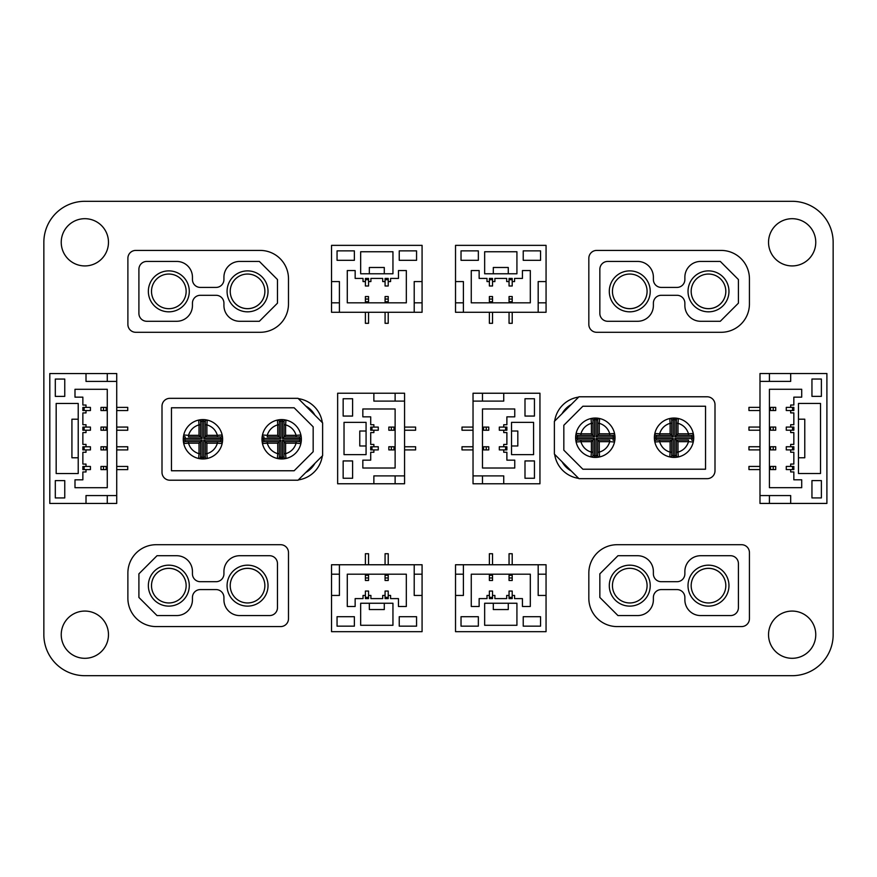 <?xml version="1.0" encoding="UTF-8"?>
<svg xmlns="http://www.w3.org/2000/svg" width="877" height="877" viewBox="0 0 877 877"><rect width="100%" height="100%" fill="white"/><g stroke="black" fill="none" stroke-linecap="round" stroke-linejoin="round"><path stroke-width="1.32" d="M43.85 634.082L43.85 242.304A41.022 41.022 0 0 1 85.288 201.304L792.633 201.304A41.033 41.033 0 0 1 833.15 241.899L833.15 635.288A41.033 41.033 0 0 1 792.655 675.696L84.85 675.696A41.022 41.022 0 0 1 43.85 634.082M108.474 634.696A23.613 23.613 0 0 0 73.043 614.24A23.613 23.613 0 0 0 73.043 655.141A23.613 23.613 0 0 0 108.474 634.696M108.474 242.304A23.613 23.613 0 0 0 73.043 221.859A23.613 23.613 0 0 0 73.043 262.76A23.613 23.613 0 0 0 108.474 242.304M815.763 634.696A23.613 23.613 0 0 0 780.344 614.24A23.613 23.613 0 0 0 780.344 655.141A23.613 23.613 0 0 0 815.763 634.696M815.763 242.304A23.613 23.613 0 0 0 780.344 221.859A23.613 23.613 0 0 0 780.344 262.76A23.613 23.613 0 0 0 815.763 242.304M473.032 475.893L473.032 393.236L539.947 393.236L539.947 483.775L473.032 483.775L473.032 475.893L503.738 475.893L503.738 483.775M482.482 393.236L482.482 401.107M503.738 393.236L503.738 401.107L473.032 401.107M511.532 422.363L533.578 422.363L533.578 454.637L511.532 454.637L511.532 422.363M482.482 468.022L514.755 468.022L514.755 460.151L506.884 460.151L506.884 452.28L503.738 452.28L503.738 449.912L506.884 449.912L506.884 446.766L503.738 446.766L503.738 444.409L506.884 444.409L506.884 432.591L503.738 432.591L503.738 430.234L506.884 430.234L506.884 427.088L503.738 427.088L503.738 424.72L506.884 424.72L506.884 416.849L514.755 416.849L514.755 408.978L482.482 408.978L482.482 468.022M524.994 460.94L534.444 460.94L534.444 478.261L524.994 478.261L524.994 460.94M524.994 398.739L534.444 398.739L534.444 416.06L524.994 416.06L524.994 398.739M462.004 427.088L473.032 427.088L473.032 430.234L462.004 430.234L462.004 427.088M462.004 446.766L473.032 446.766L473.032 449.912L462.004 449.912L462.004 446.766M482.482 475.893L482.482 483.775M511.532 445.976L517.825 445.976L517.825 431.024L511.532 431.024M503.738 446.766L499.32 446.766L499.32 449.912L503.738 449.912M505.623 446.766L505.623 449.912M503.738 430.234L499.32 430.234L499.32 427.088L503.738 427.088M505.623 427.088L505.623 430.234M483.578 427.088L488.774 427.088L488.774 430.234L483.578 430.234L483.578 427.088M486.253 446.766L483.578 446.766L483.578 449.912L488.774 449.912L488.774 446.766L486.253 446.766L486.253 449.912M486.253 427.088L486.253 430.234M404.571 401.107L404.571 483.764L337.645 483.764L337.645 393.225L404.571 393.225L404.571 401.107L373.865 401.107L373.865 393.225M395.121 483.764L395.121 475.893M373.865 483.764L373.865 475.893L404.571 475.893M366.071 454.637L344.025 454.637L344.025 422.363L366.071 422.363L366.071 454.637M395.121 408.978L362.837 408.978L362.837 416.849L370.708 416.849L370.708 424.72L373.865 424.72L373.865 427.088L370.708 427.088L370.708 430.234L373.865 430.234L373.865 432.591L370.708 432.591L370.708 444.409L373.865 444.409L373.865 446.766L370.708 446.766L370.708 449.912L373.865 449.912L373.865 452.28L370.708 452.28L370.708 460.151L362.837 460.151L362.837 468.022L395.121 468.022L395.121 408.978M352.609 416.06L343.159 416.06L343.159 398.739L352.609 398.739L352.609 416.06M352.609 478.261L343.159 478.261L343.159 460.94L352.609 460.94L352.609 478.261M415.599 449.912L404.571 449.912L404.571 446.766L415.599 446.766L415.599 449.912M415.599 430.234L404.571 430.234L404.571 427.088L415.599 427.088L415.599 430.234M395.121 401.107L395.121 393.225M366.071 431.024L359.767 431.024L359.767 445.976L366.071 445.976M373.865 430.234L378.272 430.234L378.272 427.088L373.865 427.088M371.98 430.234L371.98 427.088M373.865 446.766L378.272 446.766L378.272 449.912L373.865 449.912M371.98 449.912L371.98 446.766M394.025 449.912L388.829 449.912L388.829 446.766L394.025 446.766L394.025 449.912M391.35 430.234L394.025 430.234L394.025 427.088L388.829 427.088L388.829 430.234L391.35 430.234L391.35 427.088M391.35 449.912L391.35 446.766M538.182 312.278L455.525 312.278L455.525 245.363L546.064 245.363L546.064 312.278L538.182 312.278L538.182 281.572L546.064 281.572M455.525 302.828L463.396 302.828M455.525 281.572L463.396 281.572L463.396 312.278M484.652 273.777L484.652 251.743L516.926 251.743L516.926 273.777L484.652 273.777M530.311 302.828L530.311 270.555L522.44 270.555L522.44 278.426L514.569 278.426L514.569 281.572L512.212 281.572L512.212 278.426L509.055 278.426L509.055 281.572L506.698 281.572L506.698 278.426L494.891 278.426L494.891 281.572L492.523 281.572L492.523 278.426L489.377 278.426L489.377 281.572L487.009 281.572L487.009 278.426L479.138 278.426L479.138 270.555L471.267 270.555L471.267 302.828L530.311 302.828M523.229 260.316L523.229 250.877L540.55 250.877L540.55 260.316L523.229 260.316M461.028 260.316L461.028 250.877L478.349 250.877L478.349 260.316L461.028 260.316M489.377 323.306L489.377 312.278L492.523 312.278L492.523 323.306L489.377 323.306M509.055 323.306L509.055 312.278L512.212 312.278L512.212 323.306L509.055 323.306M538.182 302.828L546.064 302.828M508.265 273.777L508.265 267.485L493.312 267.485L493.312 273.777M509.055 281.572L509.055 285.99L512.212 285.99L512.212 281.572M509.055 279.697L512.212 279.697M492.523 281.572L492.523 285.99L489.377 285.99L489.377 281.572M489.377 279.697L492.523 279.697M489.377 301.743L489.377 296.547L492.523 296.547L492.523 301.743L489.377 301.743M509.055 299.057L509.055 301.743L512.212 301.743L512.212 296.547L509.055 296.547L509.055 299.057L512.212 299.057M489.377 299.057L492.523 299.057M414.207 312.278L331.539 312.278L331.539 245.363L422.078 245.363L422.078 312.278L414.207 312.278L414.207 281.572L422.078 281.572M331.539 302.828L339.41 302.828M331.539 281.572L339.41 281.572L339.41 312.278M360.666 273.777L360.666 251.743L392.951 251.743L392.951 273.777L360.666 273.777M406.336 302.828L406.336 270.555L398.465 270.555L398.465 278.426L390.583 278.426L390.583 281.572L388.226 281.572L388.226 278.426L385.08 278.426L385.08 281.572L382.712 281.572L382.712 278.426L370.905 278.426L370.905 281.572L368.548 281.572L368.548 278.426L365.391 278.426L365.391 281.572L363.034 281.572L363.034 278.426L355.163 278.426L355.163 270.555L347.281 270.555L347.281 302.828L406.336 302.828M399.243 260.316L399.243 250.877L416.564 250.877L416.564 260.316L399.243 260.316M337.053 260.316L337.053 250.877L354.374 250.877L354.374 260.316L337.053 260.316M365.391 323.306L365.391 312.278L368.548 312.278L368.548 323.306L365.391 323.306M385.08 323.306L385.08 312.278L388.226 312.278L388.226 323.306L385.08 323.306M414.207 302.828L422.078 302.828M384.29 273.777L384.29 267.485L369.327 267.485L369.327 273.777M385.08 281.572L385.08 285.99L388.226 285.99L388.226 281.572M385.08 279.697L388.226 279.697M368.548 281.572L368.548 285.99L365.391 285.99L365.391 281.572M365.391 279.697L368.548 279.697M365.391 301.743L365.391 296.547L368.548 296.547L368.548 301.743L365.391 301.743M385.08 299.057L385.08 301.743L388.226 301.743L388.226 296.547L385.08 296.547L385.08 299.057L388.226 299.057M365.391 299.057L368.548 299.057M463.396 564.755L546.053 564.755L546.053 631.67L455.525 631.67L455.525 564.755L463.396 564.755L463.396 595.45L455.525 595.45M546.053 574.194L538.182 574.194M546.053 595.45L538.182 595.45L538.182 564.755M516.926 603.244L516.926 625.29L484.652 625.29L484.652 603.244L516.926 603.244M471.267 574.194L471.267 606.478L479.138 606.478L479.138 598.607L487.009 598.607L487.009 595.45L489.377 595.45L489.377 598.607L492.523 598.607L492.523 595.45L494.88 595.45L494.88 598.607L506.698 598.607L506.698 595.45L509.055 595.45L509.055 598.607L512.201 598.607L512.201 595.45L514.569 595.45L514.569 598.607L522.44 598.607L522.44 606.478L530.311 606.478L530.311 574.194L471.267 574.194M478.349 616.706L478.349 626.156L461.028 626.156L461.028 616.706L478.349 616.706M540.55 616.706L540.55 626.156L523.229 626.156L523.229 616.706L540.55 616.706M512.201 553.727L512.201 564.755L509.055 564.755L509.055 553.727L512.201 553.727M492.523 553.727L492.523 564.755L489.377 564.755L489.377 553.727L492.523 553.727M463.396 574.194L455.525 574.194M493.312 603.244L493.312 609.548L508.265 609.548L508.265 603.244M492.523 595.45L492.523 591.043L489.377 591.043L489.377 595.45M492.523 597.336L489.377 597.336M509.055 595.45L509.055 591.043L512.201 591.043L512.201 595.45M512.201 597.336L509.055 597.336M512.201 575.29L512.201 580.486L509.055 580.486L509.055 575.29L512.201 575.29M492.523 577.976L492.523 575.29L489.377 575.29L489.377 580.486L492.523 580.486L492.523 577.976L489.377 577.976M512.201 577.976L509.055 577.976M339.41 564.755L422.078 564.755L422.078 631.67L331.539 631.67L331.539 564.755L339.41 564.755L339.41 595.45L331.539 595.45M422.078 574.194L414.207 574.194M422.078 595.45L414.207 595.45L414.207 564.755M392.951 603.244L392.951 625.29L360.666 625.29L360.666 603.244L392.951 603.244M347.281 574.194L347.281 606.478L355.152 606.478L355.152 598.607L363.034 598.607L363.034 595.45L365.391 595.45L365.391 598.607L368.537 598.607L368.537 595.45L370.905 595.45L370.905 598.607L382.712 598.607L382.712 595.45L385.069 595.45L385.069 598.607L388.226 598.607L388.226 595.45L390.583 595.45L390.583 598.607L398.454 598.607L398.454 606.478L406.325 606.478L406.325 574.194L347.281 574.194M354.374 616.706L354.374 626.156L337.053 626.156L337.053 616.706L354.374 616.706M416.564 616.706L416.564 626.156L399.243 626.156L399.243 616.706L416.564 616.706M388.226 553.727L388.226 564.755L385.069 564.755L385.069 553.727L388.226 553.727M368.537 553.727L368.537 564.755L365.391 564.755L365.391 553.727L368.537 553.727M339.41 574.194L331.539 574.194M369.327 603.244L369.327 609.548L384.29 609.548L384.29 603.244M368.537 595.45L368.537 591.043L365.391 591.043L365.391 595.45M368.537 597.336L365.391 597.336M385.069 595.45L385.069 591.043L388.226 591.043L388.226 595.45M388.226 597.336L385.069 597.336M388.226 575.29L388.226 580.486L385.069 580.486L385.069 575.29L388.226 575.29M368.537 577.976L368.537 575.29L365.391 575.29L365.391 580.486L368.537 580.486L368.537 577.976L365.391 577.976M388.226 577.976L385.069 577.976M759.986 495.56L759.986 373.525L826.901 373.525L826.901 503.431L759.986 503.431L759.986 495.56L790.681 495.56L790.681 503.431M769.425 373.525L769.425 381.396M790.681 373.525L790.681 381.396L759.986 381.396M798.476 403.442L820.521 403.442L820.521 473.514L798.476 473.514L798.476 403.442M769.425 487.689L801.71 487.689L801.71 479.807L793.838 479.807L793.838 471.936L790.681 471.936L790.681 469.579L793.838 469.579L793.838 466.432L790.681 466.432L790.681 464.065L793.838 464.065L793.838 452.258L790.681 452.258L790.681 449.89L793.838 449.89L793.838 446.744L790.681 446.744L790.681 444.387L793.838 444.387L793.838 432.569L790.681 432.569L790.681 430.212L793.838 430.212L793.838 427.066L790.681 427.066L790.681 424.698L793.838 424.698L793.838 412.892L790.681 412.892L790.681 410.535L793.838 410.535L793.838 407.377L790.681 407.377L790.681 405.021L793.838 405.021L793.838 397.149L801.71 397.149L801.71 389.278L769.425 389.278L769.425 487.689M811.949 480.596L821.387 480.596L821.387 497.917L811.949 497.917L811.949 480.596M811.949 379.039L821.387 379.039L821.387 396.36L811.949 396.36L811.949 379.039M748.958 407.377L759.986 407.377L759.986 410.535L748.958 410.535L748.958 407.377M748.958 427.066L759.986 427.066L759.986 430.212L748.958 430.212L748.958 427.066M748.958 446.744L759.986 446.744L759.986 449.89L748.958 449.89L748.958 446.744M748.958 466.432L759.986 466.432L759.986 469.579L748.958 469.579L748.958 466.432M769.425 495.56L769.425 503.431M798.476 457.772L804.779 457.772L804.779 419.195L798.476 419.195M790.681 466.432L786.274 466.432L786.274 469.579L790.681 469.579M792.567 466.432L792.567 469.579M790.681 410.535L786.274 410.535L786.274 407.377L790.681 407.377M792.567 407.377L792.567 410.535M790.681 446.744L786.274 446.744L786.274 449.89L790.681 449.89M792.567 446.744L792.567 449.89M790.681 430.212L786.274 430.212L786.274 427.066L790.681 427.066M792.567 427.066L792.567 430.212M773.207 466.432L770.521 466.432L770.521 469.579L775.717 469.579L775.717 466.432L773.207 466.432L773.207 469.579M773.207 446.744L770.521 446.744L770.521 449.89L775.717 449.89L775.717 446.744L773.207 446.744L773.207 449.89M773.207 427.066L770.521 427.066L770.521 430.212L775.717 430.212L775.717 427.066L773.207 427.066L773.207 430.212M770.521 407.377L775.717 407.377L775.717 410.535L770.521 410.535L770.521 407.377M773.207 407.377L773.207 410.535M116.718 381.418L116.718 503.453L49.803 503.453L49.803 373.547L116.718 373.547L116.718 381.418L86.012 381.418L86.012 373.547M107.268 503.453L107.268 495.571M86.012 503.453L86.012 495.571L116.718 495.571M78.217 473.536L56.172 473.536L56.172 403.464L78.217 403.464L78.217 473.536M107.268 389.289L74.994 389.289L74.994 397.16L82.866 397.16L82.866 405.042L86.012 405.042L86.012 407.399L82.866 407.399L82.866 410.546L86.012 410.546L86.012 412.914L82.866 412.914L82.866 424.72L86.012 424.72L86.012 427.077L82.866 427.077L82.866 430.234L86.012 430.234L86.012 432.591L82.866 432.591L82.866 444.398L86.012 444.398L86.012 446.766L82.866 446.766L82.866 449.912L86.012 449.912L86.012 452.28L82.866 452.28L82.866 464.086L86.012 464.086L86.012 466.443L82.866 466.443L82.866 469.601L86.012 469.601L86.012 471.958L82.866 471.958L82.866 479.829L74.994 479.829L74.994 487.7L107.268 487.7L107.268 389.289M64.755 396.382L55.306 396.382L55.306 379.061L64.755 379.061L64.755 396.382M64.755 497.939L55.306 497.939L55.306 480.618L64.755 480.618L64.755 497.939M116.729 469.601L116.729 466.443L127.746 466.443L127.746 469.601L116.718 469.601M116.729 449.912L116.729 446.766L127.746 446.766L127.746 449.912L116.718 449.912M116.729 430.234L116.729 427.077L127.746 427.077L127.746 430.234L116.718 430.234M116.729 410.546L116.729 407.399L127.746 407.399L127.746 410.546L116.718 410.546M107.268 381.418L107.268 373.547M78.217 419.206L71.925 419.206L71.925 457.783L78.217 457.783M86.012 410.546L90.43 410.546L90.43 407.399L86.012 407.399M84.126 410.546L84.126 407.399M86.012 466.443L90.43 466.443L90.43 469.601L86.012 469.601M84.126 469.601L84.126 466.443M86.012 430.234L90.43 430.234L90.43 427.077L86.012 427.077M84.126 430.234L84.126 427.077M86.012 446.766L90.43 446.766L90.43 449.912L86.012 449.912M84.126 449.912L84.126 446.766M103.497 410.546L106.172 410.546L106.172 407.399L100.976 407.399L100.976 410.546L103.497 410.546L103.497 407.399M103.497 430.234L106.172 430.234L106.172 427.077L100.976 427.077L100.976 430.234L103.497 430.234L103.497 427.077M103.497 449.912L106.172 449.912L106.172 446.766L100.976 446.766L100.976 449.912L103.497 449.912L103.497 446.766M106.172 469.601L100.976 469.601L100.976 466.443L106.172 466.443L106.172 469.601M103.497 469.601L103.497 466.443M691.821 446.207A19.678 19.678 -0 0 0 693.268 442.008L688.489 441.668C686.823 447.007 683.326 450.504 677.987 452.159L678.338 456.939A19.678 19.678 -0 0 0 693.268 442.008A19.678 19.678 180 0 1 678.338 456.939L674.906 457.388A19.678 19.678 180 0 1 673.196 457.388A19.678 19.678 -0 0 0 677.526 457.103M678.217 418.493A19.678 19.678 -0 0 0 678.195 418.482A19.678 19.678 -0 0 0 674.906 418.066L674.841 419.634L676.419 420.05A1.579 1.579 180 0 1 678.338 418.515A19.678 19.678 180 0 1 693.268 433.446A19.678 19.678 -0 0 0 693.268 433.446L693.718 436.878A19.678 19.678 180 0 1 693.718 438.588A19.678 19.678 -0 0 1 693.444 441.087A19.678 19.678 -0 0 0 693.718 438.675M693.707 436.746A19.678 19.678 -0 0 0 693.674 436.143M693.652 435.902A19.678 19.678 -0 0 0 693.444 434.323M613.089 446.207A19.678 19.678 -0 0 0 614.536 442.008L609.756 441.668C608.101 447.007 604.604 450.504 599.265 452.159L599.594 456.939A19.678 19.678 -0 0 0 614.536 442.008A19.678 19.678 180 0 1 599.605 456.939L596.185 457.388A19.678 19.678 180 0 1 594.474 457.388A19.678 19.678 -0 0 0 598.794 457.103M599.495 418.493A19.678 19.678 -0 0 0 599.462 418.482A19.678 19.678 -0 0 0 596.185 418.066L596.108 419.634L597.686 420.05A1.579 1.579 180 0 1 599.605 418.515A19.678 19.678 180 0 1 614.536 433.446A19.678 19.678 -0 0 0 614.536 433.446L614.985 436.878A19.678 19.678 180 0 1 614.985 438.588A19.678 19.678 -0 0 1 614.722 441.087A19.678 19.678 -0 0 0 614.985 438.675M614.985 436.746A19.678 19.678 -0 0 0 614.941 436.143M614.92 435.902A19.678 19.678 -0 0 0 614.711 434.323M582.712 478.667A28.338 28.338 -0 0 0 582.734 478.667L707.125 478.667L578.952 478.667L554.385 454.1L554.385 421.355L578.952 396.788L707.114 396.788A7.871 7.871 180 0 1 714.996 404.659L714.996 470.796A7.871 7.871 180 0 1 707.125 478.667A7.871 7.871 -0 0 0 714.996 470.796L714.996 446.7M705.547 469.217L705.547 406.237L582.865 406.237L563.834 425.268L582.865 406.237L705.547 406.237L705.547 469.217L582.865 469.217L563.834 450.186L563.834 425.268L563.834 450.186M562.091 461.806L571.245 470.971A23.613 23.613 180 0 1 562.091 461.806A23.613 23.613 180 0 0 571.245 470.971M562.091 413.648A23.613 23.613 180 0 1 571.245 404.494M714.996 428.754L714.996 404.659M578.656 397.084A28.338 28.338 -0 0 0 554.681 421.059M554.681 454.396A28.338 28.338 -0 0 0 578.656 478.371M609.493 478.667L619.995 478.667M631.802 478.667L622.089 478.667M642.304 478.667L635.211 478.667M651.479 478.667L645.713 478.667M661.982 478.667L656.204 478.667M654.746 441.548A19.678 19.678 -0 0 0 669.776 456.939A19.678 19.678 180 0 1 654.845 442.008L654.395 438.588A19.678 19.678 180 0 1 654.395 436.878L654.845 433.446A19.678 19.678 -0 0 0 654.845 433.457L654.845 433.446A19.678 19.678 180 0 1 669.776 418.515L673.196 418.066A19.678 19.678 -0 0 0 669.875 418.493A19.678 19.678 -0 0 1 670.434 418.384M654.659 434.389A19.678 19.678 -0 0 0 654.395 436.779A19.678 19.678 -0 0 1 654.659 434.389M654.395 438.708A19.678 19.678 -0 0 0 654.439 439.322M654.461 439.552A19.678 19.678 -0 0 0 654.67 441.142M670.686 457.125A19.678 19.678 -0 0 0 673.108 457.388M576.014 441.548A19.678 19.678 -0 0 0 591.043 456.939A19.678 19.678 180 0 1 576.112 442.008L575.663 438.588A19.678 19.678 180 0 1 575.663 436.878L576.112 433.446A19.678 19.678 -0 0 0 576.112 433.457L576.112 433.446A19.678 19.678 180 0 1 591.043 418.515L594.474 418.066A19.678 19.678 -0 0 0 591.142 418.493A19.678 19.678 -0 0 1 591.701 418.384M575.926 434.389A19.678 19.678 -0 0 0 575.663 436.779A19.678 19.678 -0 0 1 575.926 434.389M575.663 438.708A19.678 19.678 -0 0 0 575.707 439.322M575.729 439.552A19.678 19.678 -0 0 0 575.937 441.142M591.964 457.125A19.678 19.678 -0 0 0 594.376 457.388M617.112 478.667L612.387 478.667M654.615 440.824L654.395 438.588L655.963 438.511L655.963 436.943L654.395 436.878L654.845 433.446L659.625 433.797C661.28 428.458 664.777 424.961 670.116 423.295L669.776 418.515A1.579 1.579 180 0 1 671.694 420.05L673.262 419.634L673.262 436.943L655.963 436.943L656.38 435.365A1.579 1.579 180 0 1 654.845 433.446A1.579 1.579 -179.8 0 0 656.38 435.365L671.694 435.365L673.262 436.943M693.389 434.082A19.678 19.678 -0 0 1 693.718 436.878L692.139 436.943L691.723 440.09A1.579 1.579 180 0 1 693.268 442.008L693.268 442.008A1.579 1.579 -0 0 0 693.005 440.736M672.133 418.143A19.678 19.678 -0 0 0 671.552 418.208M678.338 456.939A1.579 1.579 -179.1 0 1 677.987 456.983A1.579 1.579 180 0 0 678.338 456.939L674.906 457.388L674.841 455.821L673.262 455.821L673.196 457.388L669.776 456.939L670.116 452.159C664.777 450.504 661.28 447.007 659.625 441.668L654.834 441.997A1.579 1.579 -179.8 0 1 655.108 440.736A1.579 1.579 -179.8 0 0 654.845 442.008A1.579 1.579 180 0 1 656.38 440.09L655.963 438.511L673.262 438.511L671.694 440.09L656.38 440.09L671.694 440.09L671.694 452.159L670.116 452.159L670.116 441.668L671.694 440.09M673.196 457.388L669.776 456.939A1.579 1.579 -0 0 0 671.694 455.404A1.579 1.579 180 0 1 669.776 456.939M654.626 440.868L654.834 441.997M678.338 418.515L673.196 418.066A19.678 19.678 180 0 1 674.906 418.066L678.338 418.515L677.987 423.295C683.326 424.961 686.823 428.458 688.489 433.797L693.268 433.468A1.579 1.579 179.8 0 1 691.723 435.365L692.139 436.943L674.841 436.943L674.841 419.634L673.262 419.634L673.196 418.066L670.916 418.296M677.351 418.329A19.678 19.678 -0 0 0 675.038 418.077M676.419 420.05L676.419 435.365L691.723 435.365A1.579 1.579 180 0 0 693.268 433.446L693.718 436.878M693.718 438.588L693.268 442.008L693.718 438.588L674.841 438.511L676.419 440.09L676.419 455.404L674.841 455.821L674.841 438.511M673.262 438.511L673.262 455.821L671.694 455.404L671.694 452.159M677.987 456.983A1.579 1.579 180 0 1 676.419 455.404A1.579 1.579 -179.1 0 0 677.987 456.983A1.579 1.579 -179.1 0 1 676.419 455.404M676.441 419.776L673.821 419.623M676.419 423.295L677.987 423.295L677.987 433.797L674.841 436.943M677.987 441.668L676.419 440.09L688.489 440.09L688.489 441.668L677.987 441.668L677.987 452.159L676.419 452.159M654.845 433.446A1.579 1.579 -179.8 0 0 656.38 435.365L671.694 435.365L671.694 420.05M670.116 433.797L659.625 433.797L659.625 435.365L671.694 435.365L670.116 433.797L670.116 423.295L671.694 423.295M677.987 433.797L688.489 433.797L688.489 435.365L676.419 435.365L691.723 435.365A1.579 1.579 179.8 0 0 693.268 433.446M575.893 440.824L575.663 438.588L577.23 438.511L577.23 436.943L575.663 436.878L576.112 433.446L580.892 433.797C582.547 428.458 586.055 424.961 591.394 423.295L591.054 418.515A1.579 1.579 180 0 1 592.962 420.05L594.54 419.634L594.54 436.943L577.23 436.943L577.647 435.365A1.579 1.579 180 0 1 576.112 433.446A1.579 1.579 -179.8 0 0 577.647 435.365L592.962 435.365L594.54 436.943M614.667 434.082A19.678 19.678 -0 0 1 614.985 436.878L613.418 436.943L613.001 440.09A1.579 1.579 180 0 1 614.536 442.008L614.536 442.008A1.579 1.579 -0 0 0 614.273 440.736M593.4 418.143A19.678 19.678 -0 0 0 592.819 418.208M598.607 457.136L599.594 456.939A1.579 1.579 -179.1 0 1 599.265 456.983A1.579 1.579 180 0 0 599.605 456.939L596.185 457.388L596.108 455.821L594.54 455.821L594.474 457.388L591.043 456.939L591.394 452.159C586.055 450.504 582.547 447.007 580.892 441.668L576.112 441.997A1.579 1.579 180 0 1 577.647 440.09L577.23 438.511L594.54 438.511L592.962 440.09L577.647 440.09L592.962 440.09L592.962 452.159L591.394 452.159L591.394 441.668L592.962 440.09M575.893 440.868L576.112 441.997M599.594 418.515L594.474 418.066A19.678 19.678 180 0 1 596.185 418.066L599.605 418.515L599.265 423.295C604.604 424.961 608.101 428.458 609.756 433.797L614.536 433.468A1.579 1.579 179.8 0 1 613.001 435.365L613.418 436.943L596.108 436.943L596.108 419.634L594.54 419.634L594.474 418.066L592.194 418.296M598.618 418.329A19.678 19.678 -0 0 0 596.316 418.077M597.686 420.05L597.686 435.365L613.001 435.365A1.579 1.579 180 0 0 614.536 433.446L614.985 436.878M614.985 438.588L614.536 442.008L614.985 438.588L596.108 438.511L597.686 440.09L597.686 455.404L596.108 455.821L596.108 438.511M594.54 438.511L594.54 455.821L592.962 455.404A1.579 1.579 180 0 1 591.043 456.939A1.579 1.579 -0 0 0 592.962 455.404L592.962 452.159M599.265 456.983A1.579 1.579 180 0 1 597.686 455.404A1.579 1.579 -179.1 0 0 599.265 456.983A1.579 1.579 -179.1 0 1 597.686 455.404M597.708 419.776L595.099 419.623M597.686 435.365L609.756 435.365L597.686 435.365L599.265 433.797L599.265 423.295L597.686 423.295L597.686 435.365L596.108 436.943M599.265 441.668L597.686 440.09L609.756 440.09L609.756 441.668L599.265 441.668L599.265 452.159L597.686 452.159M576.112 433.446A1.579 1.579 -179.8 0 0 577.647 435.365L592.962 435.365L592.962 420.05M591.394 433.797L580.892 433.797L580.892 435.365L592.962 435.365L591.394 433.797L591.394 423.295L592.962 423.295M185.179 430.793A19.678 19.678 180 0 0 183.731 434.992L188.511 435.332C190.177 429.993 193.674 426.496 199.013 424.841L198.662 420.061A19.678 19.678 180 0 0 183.731 434.992A19.678 19.678 -0 0 1 198.662 420.061L202.094 419.612A19.678 19.678 -0 0 1 203.804 419.612A19.678 19.678 180 0 0 199.474 419.897M198.783 458.507A19.678 19.678 180 0 0 198.805 458.518A19.678 19.678 180 0 0 202.094 458.934L202.159 457.366L200.581 456.95A1.579 1.579 -0 0 1 198.662 458.485A19.678 19.678 -0 0 1 183.731 443.554L183.282 440.122A19.678 19.678 -0 0 1 183.282 438.412A19.678 19.678 180 0 1 183.556 435.913A19.678 19.678 180 0 0 183.282 438.325M183.293 440.254A19.678 19.678 180 0 0 183.326 440.857M183.348 441.098A19.678 19.678 180 0 0 183.556 442.677M263.911 430.793A19.678 19.678 180 0 0 262.464 434.992L267.244 435.332C268.899 429.993 272.396 426.496 277.735 424.841L277.406 420.061A19.678 19.678 180 0 0 262.464 434.992A19.678 19.678 -0 0 1 277.395 420.061L280.815 419.612A19.678 19.678 -0 0 1 282.526 419.612A19.678 19.678 180 0 0 278.206 419.897M277.505 458.507A19.678 19.678 180 0 0 277.538 458.518A19.678 19.678 180 0 0 280.815 458.934L280.892 457.366L279.314 456.95A1.579 1.579 -0 0 1 277.395 458.485A19.678 19.678 -0 0 1 262.464 443.554A19.678 19.678 180 0 0 262.464 443.554L262.015 440.122A19.678 19.678 -0 0 1 262.015 438.412A19.678 19.678 180 0 1 262.278 435.913A19.678 19.678 180 0 0 262.015 438.325M262.015 440.254A19.678 19.678 180 0 0 262.059 440.857M262.08 441.098A19.678 19.678 180 0 0 262.289 442.677M294.288 398.333A28.338 28.338 180 0 0 294.266 398.333L169.886 398.333L298.048 398.333L322.615 422.9L322.615 455.645L298.048 480.212L169.886 480.212A7.871 7.871 -0 0 1 162.004 472.341L162.004 406.204A7.871 7.871 -0 0 1 169.886 398.333A7.871 7.871 180 0 0 162.004 406.204M171.453 407.783L171.453 470.763L294.135 470.763L313.166 451.732L294.135 470.763L171.453 470.763L171.453 407.783L294.135 407.783L313.166 426.814L313.166 451.732L313.166 426.814M314.909 415.194L305.755 406.029A23.613 23.613 -0 0 1 314.909 415.194A23.613 23.613 -0 0 0 305.755 406.029M314.909 463.352A23.613 23.613 -0 0 1 305.755 472.506M298.344 479.916A28.338 28.338 180 0 0 322.319 455.941M322.319 422.604A28.338 28.338 180 0 0 298.344 398.629M267.507 398.333L257.005 398.333M245.198 398.333L254.911 398.333M234.696 398.333L241.789 398.333M225.521 398.333L231.287 398.333M215.018 398.333L220.796 398.333M222.254 435.452A19.678 19.678 180 0 0 207.224 420.061A19.678 19.678 -0 0 1 222.155 434.992L222.605 438.412A19.678 19.678 -0 0 1 222.605 440.122L222.155 443.554A19.678 19.678 -0 0 1 207.224 458.485L203.804 458.934A19.678 19.678 180 0 0 207.125 458.507A19.678 19.678 180 0 1 206.566 458.616M222.341 442.611A19.678 19.678 180 0 0 222.605 440.221A19.678 19.678 180 0 1 222.341 442.611M222.605 438.292A19.678 19.678 180 0 0 222.561 437.678M222.539 437.448A19.678 19.678 180 0 0 222.33 435.858M206.314 419.875A19.678 19.678 180 0 0 203.892 419.612M300.986 435.452A19.678 19.678 180 0 0 285.957 420.061A19.678 19.678 -0 0 1 300.888 434.992L301.337 438.412A19.678 19.678 -0 0 1 301.337 440.122L300.888 443.554A19.678 19.678 180 0 0 300.888 443.543L300.888 443.554A19.678 19.678 -0 0 1 285.957 458.485L282.526 458.934A19.678 19.678 180 0 0 285.858 458.507A19.678 19.678 180 0 1 285.299 458.616M301.074 442.611A19.678 19.678 180 0 0 301.337 440.221A19.678 19.678 180 0 1 301.074 442.611M301.337 438.292A19.678 19.678 180 0 0 301.293 437.678M301.271 437.448A19.678 19.678 180 0 0 301.063 435.858M285.036 419.875A19.678 19.678 180 0 0 282.624 419.612M259.888 398.333L264.613 398.333M222.385 436.176L222.605 438.412L221.037 438.489L221.037 440.057L222.605 440.122L222.155 443.554L217.375 443.203C215.72 448.542 212.223 452.039 206.884 453.705L207.224 458.485A1.579 1.579 -0 0 1 205.306 456.95L203.738 457.366L203.738 440.057L221.037 440.057L220.62 441.635A1.579 1.579 -0 0 1 222.155 443.554A1.579 1.579 0.2 0 0 220.62 441.635L205.306 441.635L203.738 440.057M183.611 442.918A19.678 19.678 180 0 1 183.282 440.122L184.861 440.057L185.277 436.91A1.579 1.579 -0 0 1 183.731 434.992L183.731 434.992A1.579 1.579 180 0 0 183.995 436.264M204.867 458.857A19.678 19.678 180 0 0 205.448 458.792M198.662 420.061A1.579 1.579 0.9 0 1 199.013 420.017A1.579 1.579 -0 0 0 198.662 420.061L202.094 419.612L202.159 421.179L203.738 421.179L203.804 419.612L207.224 420.061L206.884 424.841C212.223 426.496 215.72 429.993 217.375 435.332L222.166 435.003A1.579 1.579 -0 0 1 220.62 436.91L221.037 438.489L203.738 438.489L205.306 436.91L220.62 436.91L205.306 436.91L205.306 424.841L206.884 424.841L206.884 435.332L205.306 436.91M203.804 419.612L207.224 420.061A1.579 1.579 180 0 0 205.306 421.596A1.579 1.579 -0 0 1 207.224 420.061M222.374 436.132L222.166 435.003M198.662 458.485L203.804 458.934A19.678 19.678 -0 0 1 202.094 458.934L198.662 458.485L199.013 453.705C193.674 452.039 190.177 448.542 188.511 443.203L183.731 443.532A1.579 1.579 -0.2 0 1 185.277 441.635L184.861 440.057L202.159 440.057L202.159 457.366L203.738 457.366L203.804 458.934L206.084 458.704M199.649 458.671A19.678 19.678 180 0 0 201.962 458.923M200.581 456.95L200.581 441.635L185.277 441.635A1.579 1.579 -0 0 0 183.731 443.554L183.282 440.122M183.282 438.412L183.731 434.992L183.282 438.412L202.159 438.489L200.581 436.91L200.581 421.596L202.159 421.179L202.159 438.489M203.738 438.489L203.738 421.179L205.306 421.596L205.306 424.841M199.013 420.017A1.579 1.579 -0 0 1 200.581 421.596A1.579 1.579 0.9 0 0 199.013 420.017A1.579 1.579 0.9 0 1 200.581 421.596M200.559 457.224L203.179 457.377M222.155 443.554A1.579 1.579 0.2 0 0 220.62 441.635L205.306 441.635L205.306 456.95L205.306 441.635L206.884 443.203L206.884 453.705L205.306 453.705M200.581 453.705L199.013 453.705L199.013 443.203L202.159 440.057M199.013 435.332L200.581 436.91L188.511 436.91L188.511 435.332L199.013 435.332L199.013 424.841L200.581 424.841M199.013 443.203L188.511 443.203L188.511 441.635L200.581 441.635L185.277 441.635A1.579 1.579 -0.2 0 0 183.731 443.554M301.107 436.176L301.337 438.412L299.77 438.489L299.77 440.057L301.337 440.122L300.888 443.554L296.108 443.203C294.453 448.542 290.945 452.039 285.606 453.705L285.946 458.485A1.579 1.579 -0 0 1 284.038 456.95L282.46 457.366L282.46 440.057L299.77 440.057L299.353 441.635A1.579 1.579 -0 0 1 300.888 443.554A1.579 1.579 0.2 0 0 299.353 441.635L284.038 441.635L282.46 440.057M262.333 442.918A19.678 19.678 180 0 1 262.015 440.122L263.582 440.057L263.999 436.91A1.579 1.579 -0 0 1 262.464 434.992L262.464 434.992A1.579 1.579 180 0 0 262.727 436.264M283.6 458.857A19.678 19.678 180 0 0 284.181 458.792M278.393 419.864L277.406 420.061A1.579 1.579 0.9 0 1 277.735 420.017A1.579 1.579 -0 0 0 277.395 420.061L280.815 419.612L280.892 421.179L282.46 421.179L282.526 419.612L285.957 420.061L285.606 424.841C290.945 426.496 294.453 429.993 296.108 435.332L300.888 435.003A1.579 1.579 -0 0 1 299.353 436.91L299.77 438.489L282.46 438.489L284.038 436.91L299.353 436.91L284.038 436.91L284.038 424.841L285.606 424.841L285.606 435.332L284.038 436.91M301.107 436.132L300.888 435.003M277.406 458.485L282.526 458.934A19.678 19.678 -0 0 1 280.815 458.934L277.395 458.485L277.735 453.705C272.396 452.039 268.899 448.542 267.244 443.203L262.464 443.532A1.579 1.579 -0.2 0 1 263.999 441.635L263.582 440.057L280.892 440.057L280.892 457.366L282.46 457.366L282.526 458.934L284.806 458.704M278.382 458.671A19.678 19.678 180 0 0 280.684 458.923M279.314 456.95L279.314 441.635L263.999 441.635A1.579 1.579 -0 0 0 262.464 443.554L262.015 440.122M262.015 438.412L262.464 434.992L262.015 438.412L280.892 438.489L279.314 436.91L279.314 421.596L280.892 421.179L280.892 438.489M282.46 438.489L282.46 421.179L284.038 421.596A1.579 1.579 -0 0 1 285.957 420.061A1.579 1.579 180 0 0 284.038 421.596L284.038 424.841M277.735 420.017A1.579 1.579 -0 0 1 279.314 421.596A1.579 1.579 0.9 0 0 277.735 420.017A1.579 1.579 0.9 0 1 279.314 421.596M279.292 457.224L281.901 457.377M300.888 443.554A1.579 1.579 0.2 0 0 299.353 441.635L284.038 441.635L284.038 456.95L284.038 441.635L285.606 443.203L285.606 453.705L284.038 453.705M279.314 453.705L277.735 453.705L277.735 443.203L280.892 440.057M277.735 435.332L279.314 436.91L267.244 436.91L267.244 435.332L277.735 435.332L277.735 424.841L279.314 424.841M277.735 443.203L267.244 443.203L267.244 441.635L279.314 441.635L263.999 441.635A1.579 1.579 -0.2 0 0 262.464 443.554M264.339 581.396A17.321 17.321 -0 0 0 230.223 585.639A17.321 17.321 -0 0 0 247.544 602.959A17.321 17.321 -0 0 0 264.865 585.639A17.321 17.321 -0 0 0 230.761 581.396M152.028 581.396A17.321 17.321 180 0 1 186.143 585.639A17.321 17.321 180 0 1 168.822 602.959A17.321 17.321 180 0 1 151.502 585.639A17.321 17.321 180 0 1 185.606 581.396M247.544 606.117A20.467 20.467 -0 0 0 268.022 585.639A20.467 20.467 -0 0 0 247.544 565.172A20.467 20.467 -0 0 0 227.077 585.639A20.467 20.467 -0 0 0 247.544 606.117A20.467 20.467 -0 0 0 268.022 585.639A20.467 20.467 -0 0 0 247.544 565.172M168.822 606.117A20.467 20.467 -0 0 0 189.289 585.639A20.467 20.467 -0 0 0 168.822 565.172A20.467 20.467 -0 0 0 148.356 585.639A20.467 20.467 -0 0 0 168.822 606.117A20.467 20.467 -0 0 0 189.289 585.639A20.467 20.467 -0 0 0 168.822 565.172M288.489 552.576L288.489 618.713L288.489 552.576A7.871 7.871 -0 0 0 280.618 544.705L156.227 544.705A28.338 28.338 -0 0 0 127.878 573.043L127.878 598.246A28.338 28.338 -0 0 0 156.227 626.584L280.618 626.584A7.871 7.871 -0 0 0 288.489 618.713A7.871 7.871 -0 0 1 280.618 626.584L156.227 626.584A28.338 28.338 -0 0 1 127.878 598.246L127.878 573.043M138.906 597.456L157.016 615.566L176.694 615.566A15.742 15.742 -0 0 0 192.436 599.813L192.436 597.456A7.871 7.871 180 0 1 200.307 589.585A7.871 7.871 -0 0 0 192.436 597.456L192.436 599.813A15.742 15.742 180 0 1 176.694 615.566L157.016 615.566L138.906 597.456L138.906 573.832L157.016 555.722L176.694 555.722A15.742 15.742 -0 0 1 192.436 571.475L192.436 573.832A7.871 7.871 180 0 0 200.307 581.703L216.06 581.703A7.871 7.871 180 0 0 223.931 573.832A7.871 7.871 -0 0 1 223.821 575.126M277.461 563.604L277.461 607.684A7.871 7.871 180 0 1 269.59 615.566A7.871 7.871 -0 0 0 277.461 607.684L277.461 563.604A7.871 7.871 -0 0 0 269.59 555.722L239.673 555.722A15.742 15.742 -0 0 0 223.931 571.475L223.931 573.832M239.673 615.566L269.59 615.566L239.673 615.566A15.742 15.742 180 0 1 223.931 599.813A15.742 15.742 -0 0 0 239.673 615.566M223.931 597.456A7.871 7.871 -0 0 0 216.06 589.585A7.871 7.871 180 0 1 223.931 597.456L223.931 599.813M200.307 589.585L216.06 589.585L200.307 589.585M612.979 295.604A17.321 17.321 180 0 0 647.083 291.361A17.321 17.321 180 0 0 629.763 274.041A17.321 17.321 180 0 0 612.442 291.361A17.321 17.321 180 0 0 646.557 295.604M725.279 295.604A17.321 17.321 -0 0 1 691.175 291.361A17.321 17.321 -0 0 1 708.495 274.041A17.321 17.321 -0 0 1 725.816 291.361A17.321 17.321 -0 0 1 691.701 295.604M629.763 270.883A20.467 20.467 180 0 0 609.296 291.361A20.467 20.467 180 0 0 629.763 311.828A20.467 20.467 180 0 0 650.23 291.361A20.467 20.467 180 0 0 629.763 270.883A20.467 20.467 180 0 0 609.296 291.361A20.467 20.467 180 0 0 629.763 311.828M708.495 270.883A20.467 20.467 180 0 0 688.028 291.361A20.467 20.467 180 0 0 708.495 311.828A20.467 20.467 180 0 0 728.962 291.361A20.467 20.467 180 0 0 708.495 270.883A20.467 20.467 180 0 0 688.028 291.361A20.467 20.467 180 0 0 708.495 311.828M588.829 258.287L588.829 324.424A7.871 7.871 180 0 0 596.7 332.295L721.091 332.295A28.338 28.338 180 0 0 749.429 303.957L749.429 278.754A28.338 28.338 180 0 0 721.091 250.416L596.7 250.416A7.871 7.871 180 0 0 588.829 258.287A7.871 7.871 180 0 1 596.7 250.416L721.091 250.416A28.338 28.338 180 0 1 749.429 278.754M653.486 301.874A7.871 7.871 180 0 0 653.387 303.168A7.871 7.871 -0 0 1 661.258 295.297L677 295.297A7.871 7.871 -0 0 1 684.871 303.168L684.871 305.525A15.742 15.742 180 0 0 700.624 321.278L720.302 321.278L738.412 303.168L738.412 279.544L720.302 261.434L738.412 279.544M599.846 269.316A7.871 7.871 -0 0 1 607.717 261.434A7.871 7.871 180 0 0 599.846 269.316L599.846 313.396A7.871 7.871 180 0 0 607.717 321.278L637.634 321.278A15.742 15.742 180 0 0 653.387 305.525L653.387 303.168M637.634 261.434L607.717 261.434L637.634 261.434A15.742 15.742 -0 0 1 653.387 277.187A15.742 15.742 180 0 0 637.634 261.434M653.387 279.544L653.387 277.187L653.387 279.544A7.871 7.871 180 0 0 661.258 287.415A7.871 7.871 -0 0 1 653.387 279.544M684.871 279.544A7.871 7.871 -0 0 1 677 287.415L661.258 287.415L677 287.415A7.871 7.871 180 0 0 684.871 279.544L684.871 277.187A15.742 15.742 -0 0 1 700.624 261.434L720.302 261.434L700.624 261.434A15.742 15.742 180 0 0 684.871 277.187M725.279 581.396A17.321 17.321 -0 0 0 691.175 585.639A17.321 17.321 -0 0 0 708.495 602.959A17.321 17.321 -0 0 0 725.816 585.639A17.321 17.321 -0 0 0 691.701 581.396M612.968 581.396A17.321 17.321 180 0 1 647.083 585.639A17.321 17.321 180 0 1 629.763 602.959A17.321 17.321 180 0 1 612.442 585.639A17.321 17.321 180 0 1 646.557 581.396M708.495 606.117A20.467 20.467 -0 0 0 728.962 585.639A20.467 20.467 -0 0 0 708.495 565.172A20.467 20.467 -0 0 0 688.017 585.639A20.467 20.467 -0 0 0 708.495 606.117A20.467 20.467 -0 0 0 728.962 585.639A20.467 20.467 -0 0 0 708.495 565.172M629.763 606.117A20.467 20.467 -0 0 0 650.23 585.639A20.467 20.467 -0 0 0 629.763 565.172A20.467 20.467 -0 0 0 609.296 585.639A20.467 20.467 -0 0 0 629.763 606.117A20.467 20.467 -0 0 0 650.23 585.639A20.467 20.467 -0 0 0 629.763 565.172M749.429 552.576L749.429 618.713L749.429 552.576A7.871 7.871 -0 0 0 741.558 544.705L617.167 544.705A28.338 28.338 -0 0 0 588.829 573.043L588.829 598.246A28.338 28.338 -0 0 0 617.167 626.584L741.558 626.584A7.871 7.871 -0 0 0 749.429 618.713A7.871 7.871 -0 0 1 741.558 626.584L617.167 626.584A28.338 28.338 -0 0 1 588.829 598.246L588.829 573.043M599.846 597.456L617.956 615.566L637.634 615.566A15.742 15.742 -0 0 0 653.376 599.813L653.376 597.456A7.871 7.871 180 0 1 661.258 589.585A7.871 7.871 -0 0 0 653.376 597.456L653.376 599.813A15.742 15.742 180 0 1 637.634 615.566L617.956 615.566L599.846 597.456L599.846 573.832L617.956 555.722L637.634 555.722A15.742 15.742 -0 0 1 653.376 571.475L653.376 573.832A7.871 7.871 180 0 0 661.258 581.703L677 581.703A7.871 7.871 180 0 0 684.871 573.832A7.871 7.871 -0 0 1 684.762 575.126M738.412 563.604L738.412 607.684A7.871 7.871 180 0 1 730.53 615.566A7.871 7.871 -0 0 0 738.412 607.684L738.412 563.604A7.871 7.871 -0 0 0 730.53 555.722L700.613 555.722A15.742 15.742 -0 0 0 684.871 571.475L684.871 573.832M700.613 615.566L730.53 615.566L700.613 615.566A15.742 15.742 180 0 1 684.871 599.813A15.742 15.742 -0 0 0 700.613 615.566M684.871 597.456A7.871 7.871 -0 0 0 677 589.585A7.871 7.871 180 0 1 684.871 597.456L684.871 599.813M661.258 589.585L677 589.585L661.258 589.585M152.028 295.604A17.321 17.321 180 0 0 186.143 291.361A17.321 17.321 180 0 0 168.822 274.041A17.321 17.321 180 0 0 151.502 291.361A17.321 17.321 180 0 0 185.617 295.604M264.339 295.604A17.321 17.321 -0 0 1 230.234 291.361A17.321 17.321 -0 0 1 247.555 274.041A17.321 17.321 -0 0 1 264.876 291.361A17.321 17.321 -0 0 1 230.761 295.604M168.822 270.883A20.467 20.467 180 0 0 148.356 291.361A20.467 20.467 180 0 0 168.822 311.828A20.467 20.467 180 0 0 189.289 291.361A20.467 20.467 180 0 0 168.822 270.883A20.467 20.467 180 0 0 148.356 291.361A20.467 20.467 180 0 0 168.822 311.828M247.555 270.883A20.467 20.467 180 0 0 227.077 291.361A20.467 20.467 180 0 0 247.555 311.828A20.467 20.467 180 0 0 268.022 291.361A20.467 20.467 180 0 0 247.555 270.883A20.467 20.467 180 0 0 227.077 291.361A20.467 20.467 180 0 0 247.555 311.828M127.889 258.287L127.889 324.424A7.871 7.871 180 0 0 135.76 332.295L260.151 332.295A28.338 28.338 180 0 0 288.489 303.957L288.489 278.754A28.338 28.338 180 0 0 260.151 250.416L135.76 250.416A7.871 7.871 180 0 0 127.889 258.287A7.871 7.871 180 0 1 135.76 250.416L260.151 250.416A28.338 28.338 180 0 1 288.489 278.754M192.545 301.874A7.871 7.871 180 0 0 192.447 303.168A7.871 7.871 -0 0 1 200.318 295.297L216.06 295.297A7.871 7.871 -0 0 1 223.931 303.168L223.931 305.525A15.742 15.742 180 0 0 239.673 321.278L259.362 321.278L277.472 303.168L277.472 279.544L259.362 261.434L277.472 279.544M138.906 269.316A7.871 7.871 -0 0 1 146.777 261.434A7.871 7.871 180 0 0 138.906 269.316L138.906 313.396A7.871 7.871 180 0 0 146.777 321.278L176.694 321.278A15.742 15.742 180 0 0 192.447 305.525L192.447 303.168M176.694 261.434L146.777 261.434L176.694 261.434A15.742 15.742 -0 0 1 192.447 277.187A15.742 15.742 180 0 0 176.694 261.434M192.447 279.544L192.447 277.187L192.447 279.544A7.871 7.871 180 0 0 200.318 287.415A7.871 7.871 -0 0 1 192.447 279.544M223.931 279.544A7.871 7.871 -0 0 1 216.06 287.415L200.318 287.415L216.06 287.415A7.871 7.871 180 0 0 223.931 279.544L223.931 277.187A15.742 15.742 -0 0 1 239.673 261.434L259.362 261.434L239.673 261.434A15.742 15.742 180 0 0 223.931 277.187M673.262 455.821L676.441 455.678M670.116 441.668L659.625 441.668L659.625 440.09M688.489 440.09L676.419 440.09M594.54 455.821L597.708 455.678M591.394 441.668L580.892 441.668L580.892 440.09M609.756 440.09L597.686 440.09M614.536 433.446A1.579 1.579 179.8 0 1 613.001 435.365L609.756 435.365L609.756 433.797L599.265 433.797M203.738 421.179L200.559 421.322M206.884 435.332L217.375 435.332L217.375 436.91M188.511 436.91L200.581 436.91M205.306 441.635L217.375 441.635L217.375 443.203L206.884 443.203M282.46 421.179L279.292 421.322M285.606 435.332L296.108 435.332L296.108 436.91M267.244 436.91L279.314 436.91M284.038 441.635L296.108 441.635L296.108 443.203L285.606 443.203M678.316 456.939L677.329 457.136M669.787 418.515L670.773 418.318M594.474 457.388L591.065 456.939M591.054 418.515L592.041 418.318M198.684 420.061L199.671 419.864M207.213 458.485L206.227 458.682M282.526 419.612L285.935 420.061M285.946 458.485L284.959 458.682"/></g></svg>
